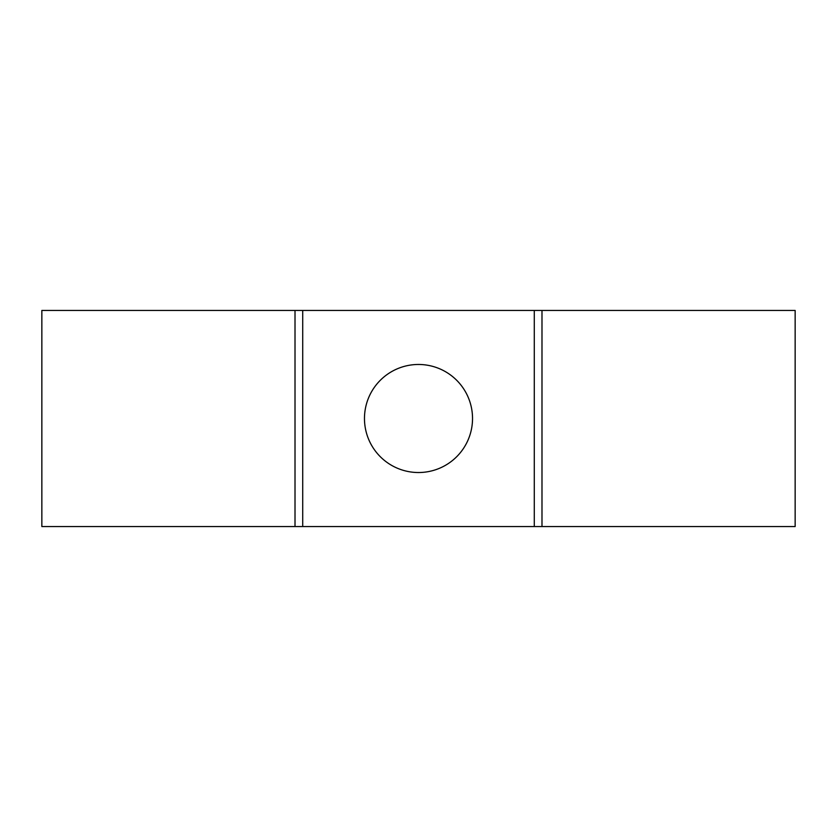 <?xml version="1.0" encoding="UTF-8"?>
<svg xmlns="http://www.w3.org/2000/svg" width="837" height="837" viewBox="0 0 837 837"><rect width="100%" height="100%" fill="white"/><g stroke="black" fill="none" stroke-linecap="round" stroke-linejoin="round"><path stroke-width="1.26" d="M302.722 526.557L541.989 526.557L541.989 310.443L295.011 310.443L295.011 526.557L302.722 526.557L302.722 310.443M472.528 418.5A54.028 54.028 0 0 1 418.5 472.528A54.028 54.028 0 0 1 364.472 418.5A54.028 54.028 0 0 1 418.5 364.472A54.028 54.028 0 0 1 472.528 418.5M541.989 310.443L795.15 310.443L795.15 526.557L541.989 526.557M295.011 310.443L41.85 310.443L41.85 526.557L295.011 526.557M534.278 310.443L534.278 526.557"/></g></svg>
